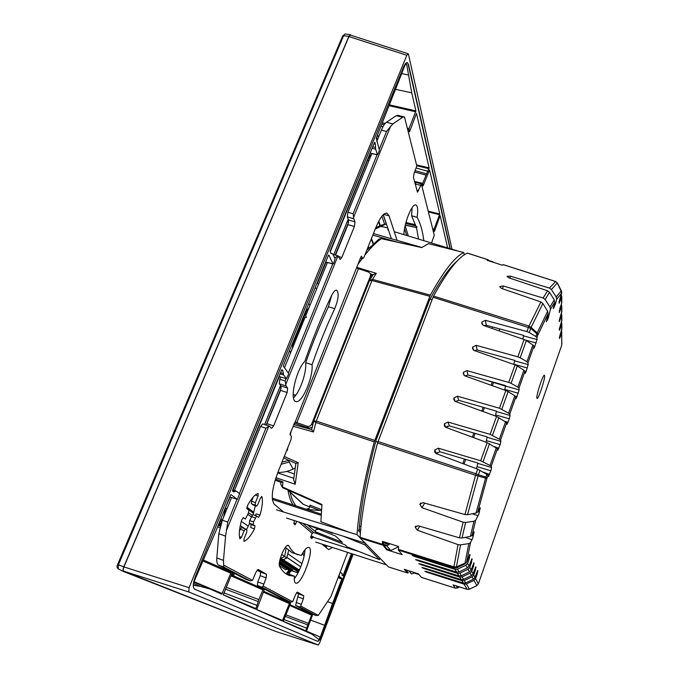 <?xml version="1.0" encoding="UTF-8"?>
<svg xmlns="http://www.w3.org/2000/svg" width="679" height="679" viewBox="0 0 679 679"><rect width="100%" height="100%" fill="white"/><g stroke="black" fill="none" stroke-linecap="round" stroke-linejoin="round"><path stroke-width="1.02" d="M353.165 554.14L319.69 642.784L318.239 645.05L188.787 591.969L189.076 587.691L406.814 55.296L408.104 53.751L408.486 54.371L451.985 249.218M408.104 53.751L350.356 35.07L348.964 36.564L123.934 566.923C123.043 569.231 123.001 570.657 123.807 571.2L275.801 631.487L318.222 645.042L275.818 631.495M352.52 553.937L322.058 634.585C320.276 639.015 318.807 641.273 317.653 641.349L194.55 589.126C192.607 587.513 192.912 583.253 195.459 576.344L403.47 67.289C404.862 64.004 406.144 62.434 407.307 62.578L408.495 64.403L407.145 62.553M450.245 248.692L408.495 64.403M350.89 35.24L350.364 34.697L348.896 36.36L123.79 566.855C122.857 569.316 122.789 570.878 123.603 571.548L276.098 631.58M378.772 221.142L380.308 225.521M324.172 544.804L323.841 545.661M304.481 554.123L302.775 552.867M251.943 515.234L248.582 512.747M299.388 570.063L280.945 558.308L284.688 556.474L281.641 554.404M283.61 559.564L286.716 558.087L284.688 556.474L286.088 548.276M286.716 558.087L288.567 550.694M223.603 517.092L225.649 508.096L227.058 508.63M289.084 601.619L288.804 602.366M232.6 574.366L232.541 575.427L233.152 575.741M231.989 575.223L232.872 574.358L233.72 575.953L234.128 574.027L233.474 573.008L232.286 572.796M279.417 565.743L285.808 569.791L287.395 569.231M290.57 570.326L290.901 571.608L291.401 570.623M290.094 570.165L289.526 570.937L288.991 569.961L288.762 570.988M288.779 571.285L289.415 573.594L290.485 570.301M287.65 574.196L288.762 571.446L288.337 570.835L286.648 573.084L287.073 573.696L288.388 571.947L287.48 574.179M287.183 573.56L286.945 574.137M288.371 574.222L287.769 574.196M234.213 576.208L233.508 575.894M233.474 573.008L232.303 573.424M232.515 572.728L233.075 572.932M233.177 575.75L233.72 575.953M232.541 575.427L233.092 575.631M316.915 283.499L317.424 283.228L318.544 284.28M289.509 350.619L290.604 352.8M291.911 344.737L292.81 345.085L292.293 348.658M308.987 307.706L306.585 310.609L305.932 310.388M306.585 310.609L292.81 345.085M307.358 309.437L306.433 309.166M310.405 304.243L308.291 304.616M315.158 287.794L316.737 288.711M325.199 545.135L324.715 546.391M301.985 563.604L287.955 553.835M304.192 555.668L302.045 554.098M251.222 516.821L247.86 514.359M248.327 526.217L241.317 521.336M300.78 566.829L286.996 557.434M333.805 254.625L348.225 219.198M264.623 424.562L280.58 385.366M244.83 528.703L240.281 525.605M298.005 572.881L287.412 569.223M330.189 251.951L367.645 160.185C368.858 157.341 370.038 155.686 371.167 155.228M405.482 64.259L406.687 64.48L406.246 63.673L404.871 65.515L376.217 138.219L379.357 149.838L379.154 151.264L377.499 154.82L370.097 153.216M330.894 253.428L332.209 253.836L330.834 253.318L330.24 250.848L374.46 142.531L374.825 142.276L375.385 144.092L375.648 149.142L377.499 154.82M325.674 262.035L333.016 263.868L328.797 255.041L328.39 255.38L283.499 365.344L283.398 366.261L288.55 373.255L288.405 374.604L286.445 378.661L278.942 376.522L286.445 378.661M232.498 490.289L235.409 491.392L233.788 491.961L232.481 491.01L232.566 490.128L281.556 370.114L281.955 369.631L282.897 370.861L281.429 370.42M237.302 499.354L229.782 496.926L237.302 499.354L231.013 494.601L230.512 495.161L215.667 531.521L194.398 580.808C193.396 583.337 193.252 584.865 193.965 585.391L193.939 585.383M282.897 370.861L283.652 374.995L286.377 378.61M449.999 248.616L408.164 64.318M317.483 641.273C318.655 641.052 320.098 638.795 321.821 634.492L352.282 553.86M327.847 601.755L332.54 603.512L341.817 578.966L341.91 578.406L339.033 576.233L338.991 575.325M351.416 553.58L343.107 575.563L342.352 575.605L342.046 573.475L340.187 572.159L339.161 575.385M433.27 231.225L434.577 230.996L440.145 215.659L447.631 247.894M434.263 231.446L433.253 231.157M421.82 185.783L423.255 185.545L429.578 169.911L439.788 214.004L434.102 229.086L434.212 231.361M422.915 186.012L421.795 185.69M408.155 131.539L409.734 131.293L416.49 113.351L429.111 167.883L422.686 183.288L422.839 185.91M409.369 131.768L408.13 131.412M406.687 64.48L411.737 92.819L415.921 110.906L409.055 128.569L409.267 131.633M332.209 253.836L332.897 254.099L335.078 258.775L333.61 263.35L333.109 263.961L325.648 262.094M235.409 491.392L236.207 491.104L239.594 493.718L237.344 499.379M223.204 594.77L255.907 608.588L255.491 609.139L223.264 594.863L232.243 572.77L203.556 560.099L231.225 572.236L221.804 594.21L210.218 589.092L200.33 586.359L193.965 585.391M255.907 608.588L258.843 599.599L263.316 588.99L264.139 589.423L264.021 590.475L256.67 609.666L282.269 621.013L289.729 602.782L290.425 603.139L290.298 604.098L283.262 621.446L305.474 631.292L311.873 614.334L312.45 614.639L312.323 615.514L306.305 631.665L312.111 634.237L318.807 639.525L320.352 637.055L332.54 603.512M291.045 570.496L290.901 571.608M289.466 570.139L289.415 573.594M290.332 570.25L289.653 573L289.526 571.217L290.272 570.224M288.813 571.014L287.073 573.696M288.711 570.335L289.186 570.513M286.648 573.084L287.124 573.263M279.442 562.416L288.448 568.23L291.58 569.35M379.875 225.734L378.466 221.727M561.482 330.546L561.873 344.185M561.839 328.891L559.42 337.268L559.471 338.558L560.183 337.09L561.847 332.065M561.822 320.369L559.352 328.925L559.411 330.274L560.133 328.789L561.83 323.671L561.448 322.101M561.796 311.491L559.284 320.233L559.343 321.634L561.66 315.642L561.406 313.299M559.258 312.629L561.635 306.535L561.355 304.124M559.267 312.637L560.005 307.969L561.626 303.36L561.312 294.55M557.383 283.135L561.762 292.581L559.131 301.705L559.199 303.241L561.609 297.046M507.111 276.421L508.936 277.847L547.588 290.799L549.523 292.318L554.234 299.889L554.65 302.282L553.3 308.682L555.532 303.776L556.619 299.32L556.194 296.961L551.424 289.56L549.472 288.1L510.319 276.141L509.878 278.161M499.829 286.699L501.611 288.448L540.9 301.951L542.861 303.521L547.656 311.305L548.08 313.757L546.357 321.753L548.072 318.68L550.44 309.395L549.998 306.993L545.118 299.49L543.124 298.013L503.207 285.935L502.596 288.787M534.084 348.191L537.047 339.559L536.928 337.633L535.884 336.529L536.851 333.805L530.766 328.263L529.238 332.54L535.884 336.529M534.101 348.2L533.906 346.137L527.99 362.764L526.929 361.703L532.871 344.991L526.352 340.603L520.207 357.799L517.882 356.865L524.095 339.517L483.499 325.47L481.725 323.348L481.929 322.024L485.392 320.327L526.929 331.598L528.966 326.039L531.105 327.405L530.766 328.263L433.032 297.241L433.558 296.078C447.308 271.218 458.571 256.9 467.347 253.123L467.559 253.191M523.891 370.259L517.296 365.956L511.075 383.346L517.873 387.157L523.891 370.259L524.935 371.371L525.181 373.297L526.098 371.506L528.16 364.589L527.99 362.764M516.142 398.666L519.172 389.89L518.96 388.176L517.873 387.157M516.159 398.675L515.87 396.876L509.836 413.876L510.09 415.472L509.301 418.816L507.035 424.333L506.712 422.669L500.601 439.856L500.898 441.333L500.126 444.652L497.809 450.279L497.444 448.743L491.265 466.125L491.613 467.483L490.849 470.776L488.481 476.514L488.074 475.122L487.055 477.974L485.553 478.135L475.546 475.266L476.03 473.781L478.398 474.782L467.542 514.69L464.954 514.546L423 502.655L419.868 504.268L420.649 503.046M424.714 503.139L421.871 507.654L463.078 522.176L465.624 522.465L473.967 521.251L475.665 520.292L478.831 514.088L480.24 507.714L477.736 512.059L476.021 513.078L467.542 514.69M419.749 526.25L417.305 530.214L458.036 544.609L460.549 544.881L468.816 543.59L470.496 542.606L472.728 538.057L474.112 531.844L472.1 535.349L470.403 536.385L462.026 538.006L459.479 537.853L418.137 525.775L415.183 527.116L415.828 526.072M468.816 543.59L465.022 563.129L456.432 566.889L456.432 567.423L465.005 563.68L466.846 561.889L469.8 554.446L469.444 558.096L467.593 563.315L469.011 566.031L471.922 558.775L471.532 562.28L469.732 567.389L471.082 569.987L473.925 562.874L473.526 566.286L471.769 571.294L473.068 573.772L475.835 566.804L475.436 570.122L473.713 575.02L474.961 577.396L477.668 570.564L477.269 573.797L475.589 578.593L478.356 583.889L561.737 345.212L561.703 332.761M536.885 397.886L537.013 398.369C538.014 400.44 545.042 379.595 544.643 375.784L544.303 375.173C542.793 375.08 536.393 394.686 536.885 397.886M427.575 571.871L427.388 572.38L464.046 584.152L466.337 583.999L473.984 580.375L475.589 578.593M427.388 572.38L424.833 571.302L426.802 571.633L463.392 583.083L461.932 580.698L464.266 580.545L472.083 576.836L473.713 575.02M424.698 568.17L424.502 568.696L461.932 580.698M424.502 568.696L421.871 567.568L423.891 567.916L461.245 579.577L459.717 577.091L462.11 576.929L470.097 573.144L471.769 571.294M421.701 564.3L421.498 564.86L459.717 577.091M421.498 564.86L418.799 563.689L420.861 564.045L459.004 575.919L457.408 573.322L459.853 573.161L468.018 569.291L469.732 567.389M418.57 560.26L418.357 560.846L457.408 573.322M418.357 560.846L415.616 559.674L417.687 559.988L456.661 572.1L454.998 569.375L457.493 569.214L465.853 565.251L467.593 563.315M415.293 556.042L415.073 556.644L454.998 569.375M415.073 556.644L412.238 555.414L414.377 555.753L454.217 568.102L453.911 567.602L456.432 567.423L456.721 567.907L454.217 568.102M382.302 544.286L386.674 549.803L402.231 554.667L398.378 550.092L398.598 546.519L382.557 541.375L382.302 544.286L360.082 537.276C361.635 512.424 367.458 480.97 377.549 442.937L433.032 297.241M388.507 566.94L360.201 538.048L360.082 537.276M421.43 577.388L418.357 573.823L404.243 569.308L407.561 572.991L408.087 572.567M414.479 573.093L418.951 574.527M488.541 260.609L488.311 259.819L487.233 260.363L502.333 265.2L503.224 264.666L555.422 281.471L557.264 282.973L551.424 289.56M467.313 589.364L453.08 584.891L455.303 588.141L457.731 587.844M453.08 584.891L453.716 585.094M459.411 586.894L457.553 587.946L456.169 585.875M485.392 320.327L486.283 325.233L523.594 335.392L522.932 339.11M464.224 375.504L463.384 372.347L466.88 370.624L508.741 382.413L515.021 364.869L474.273 350.542L472.516 348.463L472.703 347.054L476.191 345.339L477.193 349.982L514.648 360.362L513.85 364.453M466.88 370.624L468.001 375.003L505.6 385.613L504.667 390.086M495.381 415.998L496.451 411.135L458.707 400.287L455.473 401.501M485.994 442.207L487.199 436.945L449.311 425.86L445.891 427.397M476.497 468.705L477.846 463.044L439.814 451.713L436.3 453.453L434.781 449.948L438.337 448.191L439.814 451.713M474.961 577.396L473.356 579.195L465.684 582.905L463.392 583.083M473.068 573.772L471.421 575.614L463.587 579.399L461.245 579.577M471.082 569.987L469.41 571.862L461.397 575.741L459.004 575.919M469.011 566.031L467.296 567.95L459.114 571.913L456.661 572.1M466.846 561.889L465.098 563.85L456.721 567.907M417.305 530.214L415.183 527.116M421.871 507.654L419.868 504.268M398.378 550.092L453.911 567.602L453.92 566.855L398.301 549.328M386.979 548.988L386.674 549.803M432.099 299.694L430.045 299.108M375.767 441.401L377.804 442.08M359.497 526.081L360.956 526.666M434.866 452.358L436.334 453.631L477.685 469.155L488.074 475.122M434.687 451.934L434.781 449.948M491.265 466.125L480.681 460.778L438.337 448.191M444.439 426.022L445.976 427.422L487.174 442.64L497.444 448.743M444.287 425.606L444.422 423.789L447.962 422.049L449.311 425.86M500.601 439.856L490.136 434.365L447.962 422.049M454.998 401.264L453.954 397.928L453.793 399.591L455.516 401.51L496.561 416.422L506.712 422.669M453.954 397.928L457.476 396.197L458.707 400.287M509.836 413.876L499.489 408.24L457.476 396.197M499.489 408.24L505.838 390.501L464.945 375.886L463.197 373.883L463.316 372.525L464.08 375.394M476.191 345.339L517.882 356.865M529.238 332.54L526.929 331.598M548.08 313.757L537.878 334.942L537.191 332.948L531.105 327.405L542.861 303.521M467.347 253.123L488.201 259.836M499.846 286.623L503.207 285.935M507.12 276.37L510.319 276.141M561.779 302.24L561.626 303.36M561.601 293.718L561.295 290.875L556.194 296.961M468.001 375.003L465.005 375.911M477.193 349.982L474.477 350.61M486.283 325.233L483.906 325.614M508.724 412.9L514.801 395.806L515.87 396.876M514.801 395.806L508.13 391.588L501.849 409.174M505.838 390.501L508.13 391.588M511.075 383.346L508.741 382.413M515.021 364.869L517.296 365.956M520.207 357.799L526.929 361.703M524.095 339.517L526.352 340.603M532.871 344.991L533.906 346.137M486.928 474.18L485.901 477.074L478.398 474.782L480.028 470.224M408.707 570.733L411.542 573.916L415.115 572.787M457.205 260.991C449.379 267.594 440.213 280.512 429.688 299.753L376.191 439.822C366.762 475.139 361.118 504.82 359.267 528.865L358.537 530.808L360.685 529.467M379.985 558.291L379.485 559.632L364.912 544.864L342.963 536.087L365.234 543.2M365.455 543.421L364.912 544.864M360.091 537.734L357.061 534.636C358.699 509.937 364.436 479.009 374.273 441.851L430.342 295.144C443.845 270.845 454.998 256.645 463.799 252.529L464.258 254.837M493.361 262.323L491.528 261.738M492.555 261.644L493.31 262.23M488.855 260.6L488.337 260.719M383.61 541.715L383.287 542.589L388.583 544.533L390.128 543.803M388.583 544.533L387.022 546.154L390.841 550.482L387.157 549.192L383.253 544.821L383.287 542.589M390.841 550.482L398.573 546.748M405.55 569.723L408.317 572.753M275.156 480.138L281.038 482.446L282.931 481.937L275.504 479.018M293.184 394.762L295.62 395.424M293.039 426.251L313.443 431.971L311.669 429.62L293.701 424.587M284.263 456.432L298.191 462.739L295.212 484.263L275.937 477.685M357.061 534.636L349.405 532.361L320.887 521.752L321.973 504.472L282.498 486.979L282.557 487.675L280.75 484.195L282.498 486.979L282.931 481.937M293.693 424.613L311.669 429.62M374.273 441.851L315.803 422.474L313.723 421.15L311.627 429.612M369.758 280.054L373.068 274.715L376.268 273.331L356.848 267.356M370.878 274.681L372.72 275.267M369.554 280.495L372.499 279.4L376.268 273.331M381.573 238.711L378.789 239.246L366.702 250.424M463.799 252.529L428.491 243.676L421.684 247.58L381.318 238.652C376.225 242.242 370.734 247.716 364.835 255.075M456.517 250.593L394.261 231.709M388.422 229.935L387.777 229.74L388.091 228.95M375.207 229.162L380.843 226.353L380.359 225.487L386.343 223.781M387.751 227.94L380.843 226.353L386.359 223.841M379.018 239.084L381.462 238.592L421.769 247.512M286.903 449.837L287.293 450.542L287.862 447.436M349.405 532.361L276.497 509.836M342.963 536.087L286.487 518.052M331.581 532.455L332.438 533.244L325.377 530.469M306.815 509.42L321.447 510.642M272.347 499.388L320.098 515.005L320.836 513.995L272.254 498.131L320.785 513.995M317.797 533.898L345.034 544.838L347.317 546.943L379.485 559.632M317.738 533.872L315.183 531.674L342.352 542.368L335.367 535.935L307.366 524.723M359.361 551.688L312.73 537.089M315.693 542.071L386.487 564.936M308.673 509.573L310.023 505.184L321.523 509.64M315.183 531.674L315.939 529.73L318.561 529.204M288.049 490.119L303.42 504.395L309.717 506.907L303.479 504.421M295.866 463.536L293.642 479.654L295.212 484.263M295.891 463.384L298.191 462.739M505.685 386.207L483.864 379.476M446.128 426.972L445.95 427.414M492.071 328.441L492.538 326.938M499.744 328.899L499.15 330.885M493.531 382.455L492.36 385.689M484.416 407.68L483.032 411.508M475.122 433.414L473.603 437.624M465.718 459.437L464.054 464.037M492.275 382.073L491.129 385.248M483.151 407.315L481.793 411.058M473.849 433.041L472.355 437.166M464.444 459.055L462.806 463.57M416.303 226.497L418.544 239.076M412.102 207.689L411.601 215.769L417.101 217.288C420.369 223.035 422.61 230.826 423.815 240.672M416.142 226.913L417.127 226.922L415.972 226.328L411.601 215.769M415.124 183.797L416.244 182.337L421.396 184.102L434.271 235.231L431.513 243.006M376.777 141.47L381.403 130.13C383.083 126.082 384.764 123.459 386.444 122.271L396.256 115.702L397.877 115.294L404.506 117.043L416.821 165.922L414.122 173.221L413.443 177.406L417.483 192.199L421.396 184.102M335.562 255.134L347.954 224.656L348.573 220.038L347.3 216.915L347.92 212.238L371.837 153.598M306.305 317.288L305.575 316.075L327.405 262.535M331.734 295.204L328.432 306.772L334.739 308.673C326.607 325.954 319.054 344.626 312.06 364.708C313.443 377.363 301.663 404.251 295.815 401.484C289.195 400.593 296.12 369.546 304.896 361.245C313.07 337.684 321.931 315.854 331.462 295.747C333.423 291.783 335.154 289.933 336.648 290.188C339.127 293.022 338.49 299.193 334.739 308.673M293.489 397.801C299.812 392.411 306.738 372.465 305.711 362.696C312.696 342.64 320.276 324.002 328.432 306.772M266.278 425.113L280.563 390.366L281.047 385.961L279.315 383.745L279.799 379.298L280.724 377.032M284.501 367.755L304.964 317.568L306.594 317.229L305.575 316.075M234.467 490.442L260.575 426.437L262.705 423.917L269.385 426.149L271.558 428.364L273.637 425.869L287.149 392.513L287.65 388.108L285.952 385.901L285.121 381.012L286.114 378.568M245.238 579.06L218.553 565.098C217.11 564.266 216.542 561.881 216.822 557.96L218.842 533.711L222.347 520.173L231.59 497.512M286.351 600.592L257.4 585.442L257.782 581.895L260.235 575.69L260.626 572.117L257.095 570.088M286.394 574.069L288.974 574.213L294.448 576.233C294.007 580.256 294.414 582.557 295.688 583.117C301.315 585.969 314.98 548.725 308.835 547.401C306.967 547.002 304.455 549.684 301.306 555.456L292.199 552.731L285.375 547.384M304.905 549.837C304.99 557.306 299.227 572.974 294.27 578.695M286.326 600.584L290.604 602.18L262.111 587.199L263.121 586.053L292.649 601.747L290.629 602.197L286.326 600.584M312.102 614.054L295.62 605.447L298.548 593.853L296.528 592.699M255.355 505.719L253.072 514.707M249.66 523.484L246.401 529.705M391.401 238.736L383.27 214.7M327.295 545.814L325.733 547.249M347.682 552.375L330.902 596.654L318.307 615.386L315.939 615.505L299.787 607.009L300.738 606.041L318.307 615.386M300.738 606.041L303.343 598.878L303.759 595.797L297.351 592.088L295.611 594.515L292.649 601.747M263.121 586.053L266.143 577.88L266.541 574.307L258.122 569.443L255.983 572.151L252.503 580.401L250.093 580.876L223.815 567.058L223.637 565.064L252.503 580.401M223.637 565.064L223.467 560.421L225.581 536.172L227.754 522.126L237.047 499.277M260.575 426.437L265.922 428.237L268.74 426.361L226.718 529.849M268.74 426.361L269.385 426.149M334.934 258.461L335.307 257.545L337.921 255.983L285.706 384.569M337.921 255.983L340.213 259.454L341.843 257.477L354.404 226.472L355.032 221.855L353.801 218.74L353.131 213.698L377.1 154.736M379.238 149.465L386.555 131.463L390.425 126.676L353.674 217.178M390.425 126.676L392.852 123.918L402.554 117.306L404.149 116.89M294.448 576.233L289.05 575.385C285.435 574.069 282.32 571.141 279.714 566.6C277.193 563.146 285.18 543.539 288.32 545.39L288.923 545.984C291.325 550.576 294.262 553.495 297.733 554.743M403.886 234.628C404.166 222.907 412.17 203.123 415.837 204.939C417.746 205.89 418.171 210.006 417.101 217.288M244.168 530.622L245.518 528.949L241.622 527.549L240.264 529.213L244.168 530.622L241.469 537.327L239.916 538.786C238.719 534.653 239.322 528.364 241.716 519.927L243.311 517.619L245.348 519.053L248.48 512.976L248.87 510.167L246.961 508.741L247.479 505.66C251.408 498.428 254.956 494.38 258.139 493.523L258.079 496.026L255.423 502.638L255.236 505.125L251.357 503.75L251.536 501.263L255.423 502.638M245.518 528.949L246.867 529.875L246.672 532.311L243.999 538.965L243.973 541.384C247.232 540.136 250.738 535.969 254.481 528.882L254.99 525.936L253.174 524.638L253.556 521.913L256.586 515.964L258.487 517.364L259.972 515.157C262.289 507.111 262.943 500.941 261.933 496.655L260.464 497.979L257.825 504.539L256.535 506.144L255.236 505.125M310.77 537.03L312.467 537.641L311.814 538.557L310.778 537.717L310.965 536.385L312.153 533.312L313.673 532.574L317.687 533.83M312.467 537.641L313.121 536.716L314.088 537.513M321.956 544.091L328.712 549.634L332.455 547.469M397.105 240.374L389.059 215.854L386.894 213.155C383.711 212.799 380.07 217.484 375.979 227.219L363.952 257.29L362.773 258.784L360.439 258.105M283.576 512.017L274.231 504.208C270.76 499.243 271.956 488.693 277.813 472.559L291.019 439.559L291.401 436.291L290.077 434.789L290.272 433.143L295.195 422.024L360.922 256.9L361.517 256.153L362.773 258.784M293.455 520.275L294.287 520.971L293.922 523.832L295.102 524.791L296.791 521.345M288.371 373.009L332.735 263.868M265.922 428.237L239.373 493.548M305.711 362.696L312.06 364.708M253.259 496.986L251.536 501.263M255.194 505.108L251.357 503.75M251.909 503.945L256.39 506.008M259.972 515.157L256.17 513.799L255.363 515.522M254.481 528.882L250.67 527.507L251.171 524.561L249.337 523.263L249.719 520.53L252.749 514.589L256.518 515.947M240.264 529.213L239.432 531.284M315.226 531.572L307.248 524.68M295.051 421.973L307.197 426.285C309.2 426.726 310.676 426.013 311.636 424.146L370.488 275.929L370.547 273.866L368.561 272.033L356.865 268.146M294.287 423.127L308.69 428.135L312.179 427.346M371.515 276.243L371.727 276.854M430.342 295.144L372.499 279.4L371.948 280.529L429.824 296.299M406.814 55.296L348.964 36.564M189.076 587.691L123.934 566.923M188.787 591.969L123.807 571.2M123.79 566.855L118.409 564.809L343.744 35.401L345.034 33.967L350.364 34.697M123.553 571.523L118.265 568.892L118.409 564.809L117.628 564.521L342.827 35.664L348.896 36.36M342.836 35.953L345.034 33.967M117.756 564.572L117.628 564.521C116.686 566.43 116.898 567.882 118.265 568.892L123.603 571.548M383.185 214.776L386.232 223.773M253.505 513.349L246.783 508.308M304.795 551.823L303.903 551.153M323.696 544.651L323.442 545.33M280.945 558.308L280.419 557.96M285.808 569.791L287.158 569.129L279.307 564.113M220.234 526.352L218.282 525.105M222.576 519.605L220.777 518.994M279.366 563.163L286.801 567.95L292.988 570.088L279.604 561.397M279.841 560.192L298.404 572.117M299.04 570.801L280.291 558.401M222.067 520.878L220.259 520.267L222.058 520.895M219.954 521.005L221.609 522.083M218.672 524.154L220.522 525.351M221.133 523.424L219.427 522.312M300.763 566.872L286.979 557.484M244.61 528.627L240.273 525.673M230.156 497.053L225.275 507.968M377.414 139.908L376.607 137.268M406.67 235.469L404.574 228.636M217.67 526.607L219.809 527.965M233.075 489.915L279.307 376.624M368.952 160.668L367.297 160.074M317.424 283.228L326.013 262.187M333.788 254.617L348.217 219.164M264.606 424.553L280.563 385.349M293.235 343.328L292.573 343.133M408.291 235.961L405.168 225.657M378.415 137.455L377.609 134.807M370.14 153.114L377.388 154.685M375.648 149.142L372.109 148.285M375.563 147.462L372.72 146.783M375.385 144.092L373.959 143.753M283.652 374.995L280.003 373.908M283.398 373.62L280.478 372.746M338.091 577.685L341.817 578.966M343.107 575.563L342.157 575.189M338.295 577.167L341.91 578.406M290.23 602.044L289.916 602.876M310.592 620.071L324.545 625.291M320.352 637.055L306.39 631.088M203.123 561.083L230.521 573.11M222.288 593.616L194.05 581.682M193.583 583.507L200.33 586.359M232.693 489.797L236.08 491.078M263.359 592.156L289.203 603.529M282.634 620.504L256.62 609.504M263.69 591.324L289.729 602.782L263.69 591.324M290.052 604.734L311.865 614.334L290.052 604.734M289.755 605.498L311.398 615.03M285.935 614.843L308.249 623.288M285.138 616.345L307.765 624.918M283.864 619.469L306.798 628.177M283.219 621.277L305.796 630.816M231.675 575.088L263.308 588.982L231.675 575.088M231.318 575.996L262.705 589.796M226.353 587.335L258.843 599.599M225.386 589.117L258.275 601.552M223.832 592.826L257.137 605.447M439.788 214.004L428.203 211.135M429.111 167.883L416.558 164.878M415.921 110.906L389.797 104.939M395.908 89.433L411.737 92.819M416.295 227.49L405.287 225.114M433.906 230.164L432.947 229.943M415.862 225.946L405.66 223.569M434.102 229.086L432.642 228.747M415.497 224.741L405.94 222.508M439.652 214.725L428.407 211.941M422.491 184.493L421.438 184.255M415.548 182.931L414.852 182.77M422.686 183.288L414.504 181.446M425.911 175.089L414.614 171.974M426.599 173.824L415.132 170.658M427.957 171.286L416.168 168.044M428.975 168.689L416.779 165.769M383.083 126.549L381.14 126.175M408.843 129.927L407.689 129.681M384.255 124.63L381.963 124.138M409.055 128.569L407.315 128.195M385.171 123.434L382.489 122.857M415.777 111.814L389.449 105.797M401.858 73.621L408.334 74.996M286.801 567.95L290.612 568.722M279.578 561.558L292.988 570.088M280.02 559.445L298.624 571.676M298.548 571.828L297.215 571.557M220.658 520.428L221.923 521.251M218.986 523.39L220.768 524.536M381.878 216.245L384.518 223.977M367.466 248.506L367.755 249.252M368.332 246.333L368.969 247.962M293.15 504.955C290.799 501.603 289.084 496.697 287.989 490.23M309.166 508.325L306.229 509.225M296.061 505.906C293.43 503.046 291.452 498.479 290.128 492.224M308.775 508.944L308.529 509.564M560.183 337.09L559.471 336.843M561.694 329.952L561.677 324.375M561.677 321.447L561.66 315.642M561.652 312.595L561.635 306.535M556.619 299.32L561.762 292.972M550.44 309.395L554.65 302.282M547.656 311.305L537.191 332.948L536.851 333.805L537.878 334.942L536.928 337.633M524.935 371.371L518.96 388.176M477.736 512.059L487.055 477.974L485.901 477.074L476.021 513.078M472.1 535.349L475.665 520.292M465.098 563.85L466.762 561.72L470.496 542.606M561.669 345.407L478.33 583.957M478.356 583.889L476.836 585.646L478.356 583.889M476.836 585.604L473.984 580.375M476.327 573.492L477.269 573.797M466.337 583.999L469.461 589.211L467.22 589.338L464.046 584.152M360.201 538.048L382.396 545.05M407.561 572.991L388.405 566.906M455.38 588.167L421.345 577.362M453.394 585.009L467.262 589.364L469.461 589.211L476.836 585.646L469.461 589.168M474.451 569.808L475.436 570.122M464.266 580.545L465.684 582.905M473.356 579.195L472.083 576.836M477.914 571.073L477.345 570.895M471.421 575.614L470.097 573.144M462.11 576.929L463.587 579.399M472.499 565.963L473.526 566.286M474.197 563.434L473.569 563.239M459.853 573.161L461.397 575.741M470.454 561.94L471.532 562.28M469.41 571.862L468.018 569.291M467.296 567.95L465.853 565.251M457.493 569.214L459.114 571.913M468.315 557.739L469.444 558.096M470.131 555.099L469.444 554.879M458.036 544.609L453.92 566.855L456.432 566.889L460.549 544.881M459.479 537.853L463.078 522.176M464.954 514.546L475.546 475.266L377.549 442.937M465.624 522.465L462.026 538.006M470.403 536.385L473.967 521.251M472.363 513.774L478.109 515.777M420.768 502.952L419.834 504.429M479.535 508.758L480.146 508.936M479.425 512.076L477.999 511.576M378.016 441.494L476.03 473.781L477.685 469.155M480.681 460.778L487.174 442.64M490.136 434.365L496.561 416.422M537.047 339.559L523.645 335.91M549.472 288.1L555.566 281.522M540.9 301.951L528.966 326.039L433.558 296.078M543.124 298.013L547.588 290.799M555.532 303.776L554.37 303.42M559.963 301.714L559.148 301.442M560.022 311.118L559.233 310.855M560.082 320.132L559.318 319.877M560.133 328.789L559.394 328.534M519.172 389.89L505.668 386.079M472.643 347.224L473.255 349.906M473.382 350.033L472.703 347.054M528.16 364.589L514.707 360.855M513.927 364.258L527.345 367.984M526.098 371.506L524.799 371.048M481.869 322.202L482.345 324.715M482.463 324.842L481.929 322.024M534.993 346.468L533.898 346.086M525.274 340.001L536.223 342.988M504.896 389.449L518.374 393.26M517.109 396.816L515.327 396.18M510.09 415.472L496.536 411.567M495.772 414.911L509.301 418.816M508.028 422.406L505.176 421.37M453.886 398.106L454.845 401.17M499.464 438.923L505.609 421.642M500.898 441.333L487.293 437.352M498.87 417.509L492.513 435.29M486.546 440.663L500.126 444.652M498.836 448.284L494.49 446.68M489.5 443.718L483.075 461.703M490.102 465.242L496.324 447.767M491.613 467.483L477.957 463.418M477.218 466.702L490.849 470.776M489.542 474.451L483.295 472.1M434.713 450.126L436.207 453.58M444.355 423.968L445.551 427.227M445.713 427.312L444.422 423.789M499.829 286.928L499.931 286.419M499.99 286.334L499.846 287.013M548.666 316.694L547.461 316.321M549.523 292.318L545.118 299.49M549.998 306.993L554.234 299.889M507.238 276.175L507.137 276.65M553.529 306.857L554.353 307.112M546.603 319.843L547.461 320.106M473.441 532.845L474.027 533.007M473.322 536.079L471.939 535.587M465.259 537.378L472.015 539.763M415.947 525.996L415.158 527.26M472.211 559.36L471.557 559.148M476.098 567.338L475.504 567.152M360.396 532.76L358.537 530.808M492.742 261.695L488.659 260.549M387.022 546.154L383.253 544.821M387.395 545.551L383.16 544.057M291.333 430.503L290.332 435.078M286.708 450.33L287.293 450.542M313.859 420.734L369.461 280.648L371.948 280.529L316.261 421.048L313.443 431.971M294.406 423.178L293.829 424.621M370.581 273.951L373.068 274.715M362.111 258.597L357.892 264.454M371.481 238.473L373.416 243.608M372.83 235.104L396.578 241.928M421.837 247.462L373.433 233.584M374.749 440.416L316.261 421.048L313.723 421.15M321.15 515.208L320.098 515.005M309.836 506.619L319.885 510.515M293.803 478.288L277.677 472.898M286.776 471.413L294.355 473.934M447.138 426.081L446.604 427.66M436.639 453.742L437.166 452.528M281.972 462.153L288.473 460.455L288.269 460.031M295.178 467.992L293.073 469.062L289.237 462.009L281.123 464.283M289.237 462.009L288.473 460.455M312.153 533.312L298.752 521.964M311.933 613.994L315.854 615.463M295.62 605.447L299.787 607.009M296.027 602.383L301.238 604.335M298.132 596.934L303.343 598.878M298.548 593.853L303.759 595.797M257.4 585.442L262.111 587.199M287.48 545.458L288.923 545.984M257.782 581.895L263.69 584.093M260.235 575.69L266.143 577.88M260.626 572.117L266.541 574.307M245.161 579.034L250.05 580.859M218.553 565.098L223.815 567.058M216.822 557.96L223.467 560.421M218.842 533.711L225.581 536.172M222.347 520.173L227.754 522.126M347.92 212.238L353.131 213.698M347.3 216.915L353.801 218.74M348.573 220.038L355.032 221.855M347.954 224.656L354.404 226.472M338.736 256.569L341.843 257.477M334.382 257.273L335.307 257.545M279.799 379.298L285.121 381.012M279.315 383.745L285.952 385.901M281.047 385.961L287.65 388.108M280.563 390.366L287.149 392.513M267.034 423.654L273.637 425.869M381.403 130.13L386.555 131.463M386.444 122.271L392.852 123.918M396.256 115.702L402.554 117.306M416.787 190.128L418.646 190.629M415.149 183.899L420.708 185.392M255.279 495.042L258.079 496.026M261.423 496.476L261.933 496.655M239.441 536.588L241.469 537.327M246.129 529.612L246.808 529.858M251.323 516.541L255.16 517.916M249.719 520.53L253.556 521.913M249.337 523.263L253.174 524.638M251.171 524.561L254.99 525.936M311.109 536.003L313.095 536.716L311.109 535.994M293.888 523.136L295.823 523.823M313.673 532.574L302.749 523.246M296.774 422.813L358.334 269.045M362.561 258.555L360.498 257.952M383.652 214.352L389.059 215.854M370.488 275.929L371.209 277.686M311.636 424.146L312.646 425.436M307.197 426.285L308.69 428.135M235.299 576.615L234.747 576.412M297.996 572.898L287.183 569.155M348.633 222.169L335.256 255.049M266.117 425.054L281.25 387.845M325.513 547.062L326.141 545.441M371.252 155.033L369.554 154.54M193.888 582.192L210.218 589.092M232.702 489.78L236.207 491.104M405.27 225.182L416.32 227.567M381.089 126.286L383.024 126.659M330.792 253.225L332.583 253.785M298.972 570.946L280.249 558.571M221.074 523.602L219.351 522.482M304.871 550.847L304.387 550.482M253.802 512.339L246.91 507.145M308.953 508.868L307.4 509.471M421.379 577.388L455.329 588.167M455.337 588.167L457.646 587.938L459.454 586.911M388.456 566.94L407.604 573.017M503.334 264.649L555.498 281.446L557.374 283.024L561.414 290.926M561.83 323.671L561.839 329.256M561.805 314.929L561.822 320.743M561.788 305.813L561.805 311.873M561.771 296.307L561.779 302.622M561.762 292.581L561.414 290.935M467.475 253.114L488.32 259.819M492.623 261.619L488.77 260.532M371.243 239.059L373.085 243.914M375.759 227.788L380.359 225.487M317.764 533.889L345.042 544.847M302.834 504.013L287.692 489.958M280.75 484.195L280.894 482.396M282.608 487.7L321.914 505.1M295.925 463.494L283.661 457.952M293.175 394.499L295.781 395.212M446.629 427.668L447.181 426.064M437.242 452.426L436.673 453.759M293.065 469.062C288.236 471.421 283.16 472.55 277.855 472.448M315.939 615.505L312.017 614.028M250.093 580.876L245.195 579.051M338.278 255.924L333.033 254.404M256.535 506.144L252.664 504.769M246.867 529.875L246.104 529.595M256.586 515.964L252.749 514.589M370.547 273.866L371.634 276.523"/></g></svg>
